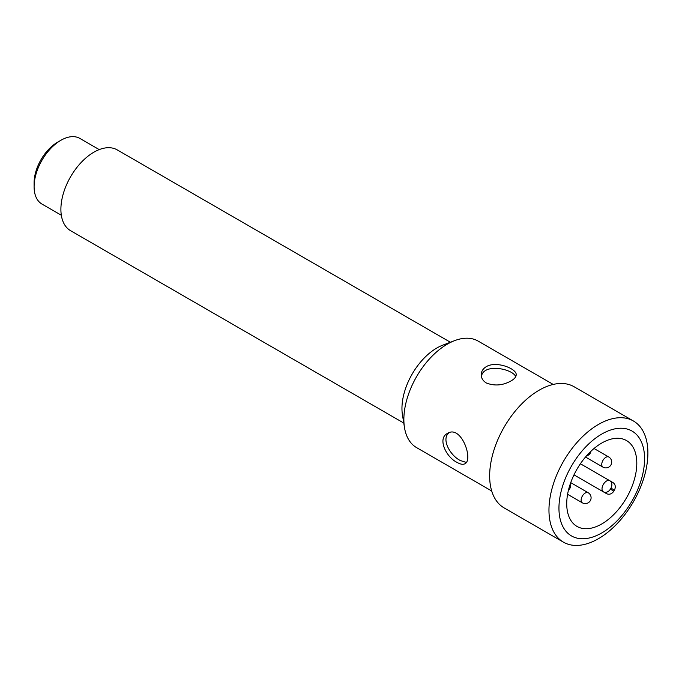<?xml version="1.0" encoding="UTF-8"?>
<svg xmlns="http://www.w3.org/2000/svg" width="682" height="682" viewBox="0 0 682 682"><rect width="100%" height="100%" fill="white"/><g stroke="black" fill="none" stroke-linecap="round" stroke-linejoin="round"><path stroke-width="1.02" d="M601.763 443.036A49.556 28.61 120 0 0 569.393 486.701A49.556 28.61 120 0 0 576.989 526.41A49.556 28.61 120 0 0 626.536 497.8A49.556 28.61 120 0 0 626.536 440.581A49.556 28.61 120 0 0 601.763 443.036M614.448 490.145L610.953 488.133L610.373 489.139A5.831 4.757 -60 0 1 603.34 491.807L606.622 493.708L603.34 491.807A6.411 3.7 -60 0 1 603.34 484.408A6.411 3.7 -60 0 1 609.751 480.699L613.033 482.6C615.428 484.382 615.897 486.897 614.448 490.145A49.556 28.61 -60 0 1 613.868 491.159C611.78 494.041 609.358 494.885 606.622 493.708L573.988 474.868M99.231 149.605L79.845 138.412A37.894 21.884 120 0 0 60.894 140.287L60.894 140.287A37.894 21.884 120 0 0 34.1 186.706A37.894 21.884 120 0 0 41.952 204.054L61.337 215.239M34.1 186.706L34.1 182.861A33.188 19.164 -60 0 1 57.569 142.214L60.894 140.287L57.569 142.214M450.41 342.253L117.21 149.878A46.649 26.93 120 0 0 93.886 152.188A46.649 26.93 120 0 0 63.409 193.296A46.649 26.93 120 0 0 70.561 230.678L403.761 423.045M553.221 384.435L478.125 341.085A61.516 35.515 120 0 0 454.638 340.633A61.516 35.515 120 0 0 447.366 344.129A61.516 35.515 120 0 0 404.477 427.52A61.516 35.515 120 0 0 416.608 447.631L491.705 490.989M486.334 366.626C496.385 360.565 516.973 368.817 516.189 374.793C516.129 376.924 514.424 378.962 511.065 380.906C502.83 385.5 494.586 386.191 486.334 382.977C482.975 380.906 481.27 378.178 481.211 374.793C481.27 371.409 482.975 368.689 486.334 366.626M457.034 462.379C446.037 457.145 437.264 438.415 447.383 433.471C461.16 424.272 473.675 459.924 464.877 463.769C463.01 464.774 460.393 464.314 457.034 462.379M404.477 427.52L402.448 414.886A49.343 28.491 -60 0 1 436.855 347.999A49.343 28.491 -60 0 1 442.686 345.194L454.638 340.633M633.408 420.99L574.099 386.745A69.956 40.391 120 0 0 539.121 390.206A69.956 40.391 120 0 0 493.418 451.859A69.956 40.391 120 0 0 504.143 507.919L563.451 542.164A69.956 40.391 -60 0 1 552.727 486.104A69.956 40.391 -60 0 1 598.429 424.451A69.956 40.391 -60 0 1 633.408 420.99A69.956 40.391 -60 0 1 633.408 501.773A69.956 40.391 -60 0 1 563.451 542.164M601.763 434.067A60.536 34.953 120 0 0 564.687 529.616A60.536 34.953 120 0 0 638.838 486.812A60.536 34.953 120 0 0 601.763 434.067M481.407 376.609C483.154 362.969 512.463 368.604 515.728 376.643M466.241 462.439L460.282 460.503C450.265 455.567 440.887 439.114 449.054 432.738M582.385 502.847A5.831 3.367 -60 0 1 582.343 502.822A5.831 3.367 -60 0 1 582.343 496.087A5.831 3.367 -60 0 1 588.174 492.719A5.831 3.367 -60 0 1 588.199 492.736M602.999 467.136A5.831 3.367 -60 0 1 602.956 467.119A5.831 3.367 -60 0 1 602.956 460.384A5.831 3.367 -60 0 1 608.787 457.017A5.831 3.367 -60 0 1 608.813 457.034M610.953 488.133A5.831 4.757 120 0 0 609.751 480.699L613.033 482.6M610.373 489.139L613.868 491.159M588.174 492.719L570.723 482.643M582.343 502.822L567.586 494.297M608.787 457.017L594.031 448.5M602.956 467.119L585.506 457.042M609.751 480.699L580.399 463.76M603.067 467.179A5.831 5.831 0 0 0 611.703 462.072A5.831 5.831 0 0 0 608.881 457.068M586.529 455.857A5.831 5.831 0 0 0 590.996 451.211M568.421 490.315A5.831 5.831 0 0 0 570.212 484.118M582.454 502.881A5.831 5.831 0 0 0 591.089 497.775A5.831 5.831 0 0 0 588.268 492.779"/></g></svg>
